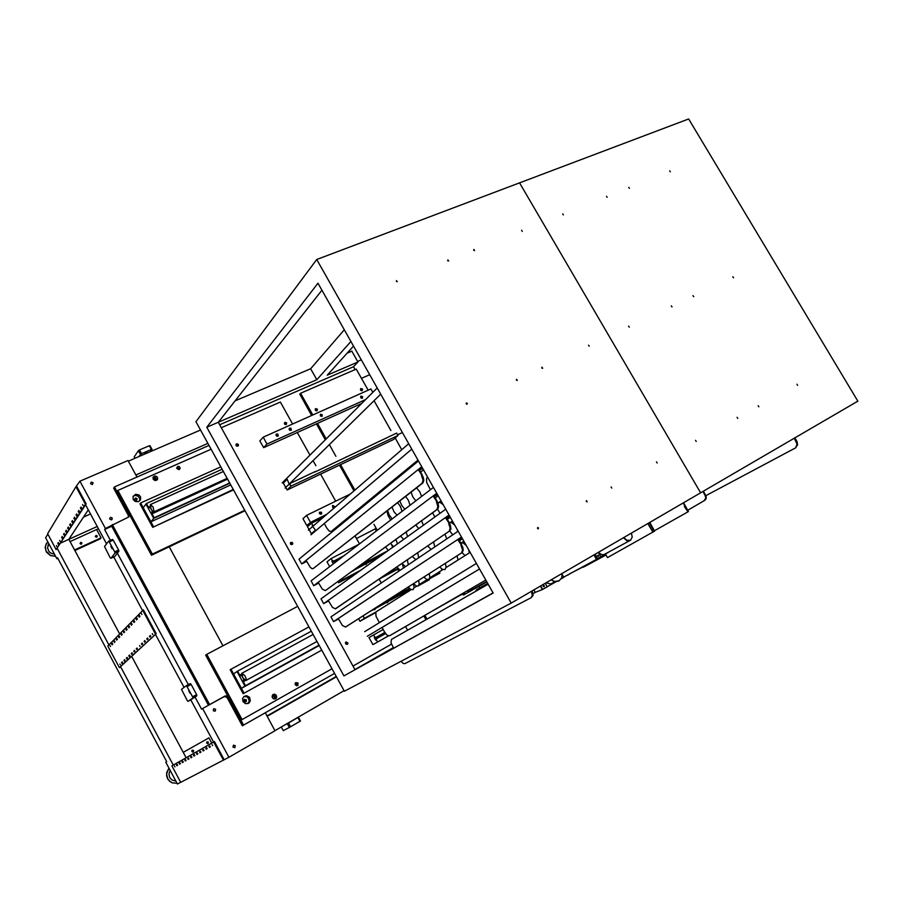 <?xml version="1.0" encoding="UTF-8"?>
<svg xmlns="http://www.w3.org/2000/svg" width="903" height="903" viewBox="0 0 903 903"><rect width="100%" height="100%" fill="white"/><g stroke="black" fill="none" stroke-linecap="round" stroke-linejoin="round"><path stroke-width="1.35" d="M191.865 751.556L192.17 750.212L193.569 750.472L193.276 751.939L191.865 751.556M192.644 752.086L191.842 750.607M206.697 743.158L207.001 741.814L208.39 742.097L208.074 743.541L206.697 743.158M207.442 743.677L206.652 742.243M95.425 536.675L96.023 535.332L97.287 536.021L96.7 537.172L95.425 536.675M96.565 537.206L95.323 536.382M80.119 543.662L80.706 542.319L82.004 542.985L81.417 544.159L80.119 543.662M81.315 544.193L80.017 543.358M147.042 451.884L144.672 453.035L147.042 451.884M293.452 720.063L291.127 721.395L293.452 720.063M110.787 546.405L112.051 548.855L110.787 546.405M190.036 693.278L188.704 690.829L190.036 693.278M93.077 482.755L92.332 484.527L90.548 483.681L91.282 482.067L93.077 482.755M112.153 518.029L111.351 519.846L109.613 518.92L110.392 517.34L112.153 518.029M235.265 745.675L234.836 747.526L232.963 747.131L233.369 745.144L235.265 745.675M215.557 709.239L215.207 711L213.3 710.74L213.582 708.742L215.557 709.239M112.299 643.297L112.785 644.2L112.299 643.297M115.065 641.852L114.602 640.938L115.053 641.864M113.947 641.615L114.421 642.518L113.947 641.615M117.401 639.471L116.95 638.534L117.435 639.448M116.273 639.234L116.758 640.148L116.273 639.234M118.632 636.818L119.117 637.732L118.632 636.818M121.025 634.369L121.521 635.294L121.025 634.369M123.451 631.874L123.948 632.811L123.451 631.874M125.901 629.357L126.409 630.305L125.901 629.357M128.395 626.806L128.903 627.754L128.395 626.806M130.924 624.221L131.432 625.169L130.924 624.221M133.486 621.591L134.005 622.551L133.486 621.591M136.093 618.927L136.601 619.898L136.093 618.927M138.723 616.23L139.243 617.2L138.723 616.23M141.399 613.487L141.918 614.469L141.399 613.487M80.401 507.994L80.898 508.976L80.401 507.994M78.189 511.448L78.685 512.407L78.189 511.448M76.021 514.834L76.507 515.794L76.021 514.834M74.938 518.198L74.497 517.216L74.983 518.175M73.877 518.187L74.362 519.135L73.877 518.187M72.816 521.505L72.387 520.523L72.861 521.482M71.766 521.494L72.251 522.431L71.766 521.494M70.727 524.767L70.287 523.796L70.761 524.745M69.678 524.745L70.163 525.681L69.678 524.745M68.662 527.984L68.256 527.025L68.651 527.984M67.623 527.962L68.097 528.887L67.623 527.962M66.63 531.156L66.179 530.208L66.608 531.167M65.592 531.133L66.066 532.059L65.592 531.133M64.621 534.283L64.169 533.346L64.598 534.294M63.594 534.26L64.068 535.174L63.594 534.26M61.618 537.341L62.081 538.256L61.618 537.341M59.666 540.378L60.106 541.303L59.666 540.378M58.289 542.534L58.729 543.448L58.289 542.534M56.381 545.502L56.821 546.417L56.381 545.502M57.747 543.392L58.21 544.283L57.747 543.392M62.172 536.461L62.646 537.375L62.172 536.461M76.642 513.875L77.127 514.834L76.642 513.875M78.821 510.466L79.317 511.437L78.821 510.466M81.033 507.001L81.53 507.983L81.033 507.001M82.636 504.506L83.132 505.488L82.636 504.506M110.019 645.634L110.505 646.525L110.019 645.634M139.491 615.451L140.01 616.422L139.491 615.451M136.838 618.16L137.358 619.131L136.838 618.16M134.231 620.835L134.739 621.795L134.231 620.835M131.657 623.476L132.165 624.424L131.657 623.476M129.118 626.072L129.626 627.021L129.118 626.072M126.612 628.635L127.12 629.583L126.612 628.635M124.151 631.163L124.648 632.1L124.151 631.163M121.713 633.658L122.21 634.583L121.713 633.658M119.309 636.118L119.806 637.044L119.309 636.118M111.645 643.963L112.13 644.866L111.645 643.963M122.74 662.779L122.255 661.876L122.718 662.791M124.433 661.188L123.948 660.285L124.411 661.199M126.838 658.93L126.352 658.016L126.838 658.93M129.276 656.65L128.779 655.725L129.242 656.662M131.748 654.325L131.24 653.4L131.748 654.325M134.242 651.977L133.746 651.04L134.208 651.989M136.782 649.596L136.274 648.659L136.748 649.607M141.963 644.731L141.455 643.771L141.974 644.719M144.604 642.247L144.096 641.288L144.615 642.236M147.291 639.73L146.771 638.76L147.257 639.742M150.011 637.168L149.492 636.197L149.977 637.179M152.776 634.572L152.246 633.59L152.731 634.595M209.44 747.436L208.898 746.465L209.451 747.424M206.268 749.23L205.76 748.237L206.245 749.23M203.141 750.98L202.644 749.998L203.141 750.98M200.06 752.718L199.529 751.759L200.082 752.707M197.023 754.423L196.504 753.474L197.012 754.434M194.032 756.116L193.513 755.168L194.043 756.093M191.075 757.775L190.556 756.838L191.064 757.786M188.163 759.412L187.677 758.464L188.185 759.4M185.296 761.037L184.765 760.145L185.307 761.015M182.462 762.629L181.954 761.703L182.474 762.617M179.663 764.198L179.166 763.283L179.686 764.186M177.699 765.315L177.214 764.389L177.677 765.315M174.968 766.85L174.46 765.947L174.979 766.839M176.909 765.755L176.435 764.83L176.898 765.755M180.465 763.757L179.979 762.821L180.442 763.757M183.264 762.177L182.756 761.252L183.286 762.166M186.108 760.574L185.623 759.626L186.097 760.574M188.998 758.949L188.479 758.012L188.998 758.949M191.921 757.301L191.425 756.353L191.899 757.312M194.879 755.63L194.359 754.682L194.901 755.619M197.892 753.937L197.362 752.989L197.904 753.926M200.94 752.222L200.41 751.262L200.94 752.222M204.033 750.483L203.491 749.513L204.044 750.472M207.171 748.722L206.663 747.729L207.148 748.722M210.354 746.928L209.801 745.946L210.365 746.905M212.656 745.63L212.103 744.648L212.668 745.618M120.392 664.992L119.907 664.089L120.404 664.98M150.801 636.434L150.304 635.441L150.756 636.446M148.058 638.997L147.539 638.026L148.069 638.985M145.372 641.525L144.852 640.566L145.338 641.548M142.719 644.02L142.2 643.071L142.674 644.042M140.089 646.48L139.615 645.521L140.1 646.48M137.516 648.907L137.008 647.97L137.482 648.918M134.965 651.3L134.468 650.363L134.976 651.289M132.459 653.659L131.951 652.734L132.425 653.67M129.976 655.984L129.479 655.059L129.942 655.996M127.526 658.287L127.041 657.361L127.504 658.298M125.122 660.544L124.659 659.63L125.088 660.556M122.063 663.412L121.578 662.509L122.04 663.423M80.548 544.091L81.202 543.854L80.548 544.091M81.259 543.99L80.672 544.148L81.259 543.99M81.078 543.696L80.581 543.38L81.078 543.696M96.407 536.822L95.752 536.382L96.407 536.822M54.462 554.182L51.189 553.358L49.089 551.699L47.543 547.873L48.886 543.775L47.87 545.593M47.746 541.642L45.342 546.089L45.974 550.965L50.466 555.447L55.602 556.327M55.647 556.406L50.478 555.582L46.538 552.218L45.15 547.432L46.38 543.346M175.904 781.072L172.089 780.09L169.798 777.675L168.929 774.153L170.148 770.315M168.906 768.126L166.649 774.04L167.744 778.713L169.719 781.219L172.417 782.856L177.078 783.285L172.394 782.935L169.662 781.298L167.665 778.792L166.649 775.722L166.75 772.46L168.951 768.081M295.112 683.706L296.376 684.192L296.274 685.558M273.191 698.595L272.108 696.687M272.108 696.54L273.293 695.953L274.286 696.563L274.354 698.019L273.316 698.674M176.819 468.307L178.083 468.386L178.512 469.571M154.729 480.362L153.386 479.403M153.126 478.94L155.158 478.455L155.26 480.475M245.289 701.857L245.255 700.559L244.07 699.836M246.429 699.836L246.067 701.608L244.194 701.281L244.521 699.328L246.429 699.836M136.387 500.465L134.57 499.178M137.121 498.682L136.601 500.386L134.626 499.517L135.416 497.993L137.121 498.682M228.482 697.263L226.292 695.829L223.718 696.879L225.75 696.676L227.353 698.008L228.482 697.263L243.55 725.064L334.561 673.39L242.376 725.73L227.353 698.008M110.448 540.344L104.613 529.519L105.38 528.447L128.328 517.216L129.332 515.839L129.095 513.965L128.215 515.139L128.407 517.159M295.326 684.824L295.812 682.555L298.125 683.097L297.64 685.524L295.326 684.824M296.895 685.749L296.895 683.932L295.349 683.04M272.413 697.726L272.142 696.032L273.09 694.554L274.58 694.159L276.363 695.254L276.69 697.353L275.697 698.685L273.88 698.922L272.413 697.726M274.975 698.967L275.212 696.134L272.672 694.938M242.986 701.687L242.602 698.583L244.047 696.427L246.553 695.671L249.623 697.398L250.278 700.92L248.641 703.223L245.526 703.719L242.986 701.687M247.907 703.606L249.194 701.157L248.472 698.188L246.711 696.721L243.754 696.676M179.144 469.47L178.433 467.946L176.751 467.675M176.954 468.601L177.631 466.445L179.11 466.501L180.069 467.641L179.042 469.504L176.954 468.601M156.693 480.148L155.722 477.653L152.991 477.506M153.217 479.132L153.104 477.19L154.639 475.971L156.682 476.434L157.607 477.721L157.528 479.222L156.196 480.373L153.217 479.132M139.638 500.939L139.875 498.682L138.148 496.153L135.134 495.408L133.068 496.334M133.249 499.619L133.046 496.39L135.631 494.268L139.107 494.979L140.687 497.135L140.575 499.675L138.317 501.684L135.123 501.413L133.249 499.619M243.584 678.977L242.049 676.178L239.769 675.162L237.591 671.155L237.049 671.527L244.95 686.077L319.052 645.239L244.95 686.077L245.503 685.716L243.325 681.709L243.584 678.977M230.773 484.934L150.88 521.776L154.142 517.724L152.02 513.818L152.031 510.692L150.541 507.96L149.367 507.768L150.327 507.328M245.909 680.501L242.805 677.781L241.88 673.22L244.871 675.625L246.135 678.684L245.909 680.501M154.108 511.787L152.833 511.561L150.982 508.953L150.361 504.517L153.081 506.933L154.108 511.787L227.15 478.364M671.934 306.952L671.256 305.903L672.058 306.862M696.213 441.42L695.558 440.303L696.213 441.42M563.393 214.88L562.659 213.853L563.393 214.88M693.594 296.669L692.928 295.631L693.707 296.59M670.376 171.841L669.687 170.859L670.376 171.841M797.62 385.31L796.999 384.249L797.62 385.31M733.496 277.74L732.841 276.713L733.597 277.661M758.813 406.779L758.181 405.695L758.813 406.779M629.414 188.321L628.714 187.316L629.414 188.321M629.256 327.213L628.556 326.141L629.256 327.213M607.188 197.26L606.477 196.256L607.188 197.26M737.751 418.439L737.108 417.344L737.751 418.439M583.282 566.712L569.612 573.913M568.563 574.748L567.298 575.166M704.532 493.467L705.841 498.129L704.08 500.702L705.638 499.201L705.774 496.887L702.974 491.413L704.532 493.467M703.392 491.176L706.157 496.447L706.123 498.693L704.837 500.352M684.406 506.448L687.928 511.877L684.406 506.448M687.86 511.843L654.619 530.58M653.49 529.124L653.196 528.503L653.49 529.124M683.142 502.971L688.447 511.583L683.582 502.711M794.268 438.248L796.999 444.062L795.746 447.753L705.977 495.668M795.566 447.877L797.563 444.874L797.089 441.951L796.525 440.788L795.972 441.115M541.902 367.194L542.647 368.3L541.8 368.097L541.902 367.194M521.618 230.31L522.284 231.416L521.618 230.31M656.504 461.884L657.17 463.025L656.504 461.884M516.539 379.215L517.306 380.332L516.437 380.14L516.539 379.215M537.612 527.578L538.425 527.826L538.335 528.786L537.454 528.515L537.612 527.578M396.507 280.551L397.252 281.702L396.361 281.443L396.507 280.551M466.422 402.952L467.291 403.291L467.111 404.16L466.23 403.81L466.422 402.952M447.854 259.94L448.667 260.99L447.707 260.775L447.854 259.94M586.442 500.601L587.142 501.786L586.295 501.481L586.442 500.601M588.485 345.115L589.207 346.21L588.485 345.115M611.139 486.954L611.828 488.117L611.139 486.954M473.849 249.499L474.639 250.549L473.703 250.312L473.849 249.499M316.084 410.831L316.14 409.567L315.294 410.007L316.027 410.809M345.567 643.196L346.154 644.11M236.089 445.416L236.913 446.105M290.427 543.606L291.15 544.407M284.49 423.868L285.246 424.557L285.856 424.049L285.156 423.214L284.49 423.913M360.545 390.051L361.155 390.638M417.186 462.02L416.61 461.354M410.447 466.433L410.752 467.314M405.752 471.422L405.233 470.734M398.945 475.926L399.273 476.75M397.862 477.913L397.354 477.236M391.213 482.304L391.541 483.105M387.161 485.633L387.443 486.48M385.378 488.173L384.712 487.654M380.287 491.3L380.434 492.248M331.604 531.291L418.021 460.191M417.931 460.022L331.322 531.449L329.426 531.212L326.886 528.21L324.256 523.492L411.779 449.152L310.959 534.79M427.424 476.818L426.532 478.714L426.724 482.552L430.359 489.708M421.577 496.424L419.782 491.808L416.565 487.801M411.034 492.135L412.784 496.91L415.786 500.849M410.109 505.195L408.37 500.251L405.56 496.413M399.803 500.928L401.812 505.601L404.86 509.202M402.106 511.301L400.39 506.425L397.625 502.632M392.015 507.034L393.99 511.651L396.993 515.218M387.556 510.522L389.261 515.128L392.128 518.932M386.924 511.019L388.008 515.636L390.672 520.049M421.487 475.384L423.022 480.08L422.13 483.218L313.239 568.574L311.941 568.619L310.169 567.208L306.106 560.368L418.224 469.616L423.191 477.021L423.823 480.294L422.897 482.834L313.239 568.574M437.616 509.134L440.032 513.344M328.579 600.992L323.624 603.644L320.971 598.847L445.721 509.19M443.26 504.833L440.133 502.407L437.82 502.711M432.593 512.791L434.941 517.001M415.843 524.97L418.721 528.65M423.372 525.309L421.633 520.76M400.627 536.032L403.686 539.441M407.614 536.63L406.181 531.991M390.604 543.324L393.606 546.687M397.399 543.956L395.988 539.407M385.604 546.958L388.313 550.491L366.178 562.095L365.613 562.513L366.257 563.675L366.832 563.258L366.291 564.285L364.993 564.217L352.43 571.068M392.534 547.455L391.778 544.972M436.352 501.718L437.887 506.391L436.95 509.473L325.419 590.585L322.326 589.174L318.228 582.277L433.079 495.916L438.057 503.343L438.677 506.583L437.718 509.066L325.419 590.585M449.728 530.93L452.742 534.802M457.708 531.449L457.166 529.44M454.694 525.061L451.782 522.69L449.265 522.781M444.897 534.226L446.703 538.865M427.695 545.965L431.092 549.374M434.794 546.879L433.542 541.981M430.562 549.058L430.652 549.667M412.208 556.53L415.809 559.668M418.687 557.727L417.75 552.749M401.982 563.506L405.503 566.61M408.291 564.736L407.343 559.837M396.857 567.005L400.04 570.29M403.404 568.021L402.535 564.228M448.656 523.492L450.179 528.153L449.197 531.178L335.453 608.791L332.383 607.335L328.24 600.382L445.371 517.679L450.36 525.106L450.924 528.887L449.965 530.772L335.476 608.769M462.065 552.659L465.034 555.616M469.289 552.918L468.646 549.746M466.162 545.356L463.149 542.906L460.665 542.974M457.042 555.876L458.103 559.995M439.671 566.96L442.38 569.375L444.965 569.612L446.093 567.276L445.382 563.314M441.68 568.935L441.793 570.29M423.891 577.04L426.713 579.342L428.778 579.376L429.839 577.254L429.275 573.608M413.472 583.699L416.238 585.979L418.247 586.024L419.252 583.948L418.676 580.369M408.224 587.052L410.797 589.411L413.179 589.636L414.127 587.447L413.405 583.733M460.993 545.333L462.505 549.983L461.501 552.952L345.522 627.043L342.463 625.531L338.275 618.532L457.697 539.497L462.697 546.947L463.284 550.153L462.257 552.534L345.567 627.009M464.097 594.772L464.955 592.097L464.097 594.772M461.41 594.151L463.849 594.942L464.514 592.357M470.35 590.968L472.766 587.571L470.35 590.968M466.332 591.296L470.237 591.036L472.461 587.74M390.062 635.498L485.769 580.031L389.407 635.87L387.263 635.34L384.712 632.235L382.048 627.45L479.504 568.958L367.261 636.322M364.665 631.637L476.378 563.427L379.384 622.652L375.953 616.218L375.851 611.986L411.204 589.614M543.866 586.657L543.493 585.787M543.369 586.408L544.216 585.968L543.369 586.408M551.112 579.884L554.498 581.6L558.235 581.193L554.498 581.6L551.112 579.884M554.905 581.713L550.74 584.049L546.067 582.819M543.561 585.55L544.385 585.9L544.08 586.781M543.279 586.476L544.17 586.747L544.441 585.855L543.55 585.55L543.279 586.476M551.191 579.828L554.656 581.577L559.149 580.742L561.779 577.739L562.14 573.45M597.639 555.503L598.158 556.327M623.409 537.77L626.84 540.649L630.215 540.502L626.84 540.649L623.409 537.77M629.312 540.897L603.926 554.69L601.421 554.521L598.441 552.309M597.707 555.3L598.328 556.417M597.763 556.011L598.621 556.248L598.305 555.255L597.763 556.011M623.804 537.533L626.964 540.31L630.644 540.265L632.235 537.025L631.411 533.097M479.911 588.88L477.123 589.219L479.911 588.88M479.538 589.083L476.863 589.354L475.384 591.465M531.461 591.318L532.375 595.291L531.19 597.673L404.758 663.649L402.919 663.197L401.045 661.346M531.336 597.583L533.063 595.348L532.194 590.901M393.584 648.185L390.954 642.71L391.439 639.471L488.117 584.185M347.644 644.099L345.86 644.053L345.443 642.959L346.176 641.898L347.971 643.117L347.147 644.415L347.26 642.71L345.793 642.157M346.842 643.094L345.872 642.778L345.589 643.647L346.504 644.121L346.842 643.094M346.357 644.155L345.657 642.981M238.336 445.63L236.879 446.161L235.909 445.123L236.383 443.904L237.715 443.904L238.46 444.976L237.986 446.026L237.613 444.536L235.988 444.366M236.688 446.082L237.489 445.653L237.196 444.886L236.157 445.642M237.117 446.059L236.101 445.213M292.617 544.148L291.838 542.714L290.484 542.545L292.279 542.353L292.786 543.798L291.669 544.633L290.45 543.911L290.484 542.556M290.698 544.227L291.669 544.216L291.613 543.234L290.676 543.132L290.552 544.069M291.353 544.396L290.473 543.392M286.319 424.5L285.958 423.033L284.434 422.818M286.657 422.954L286.082 424.602L284.434 423.789L284.998 422.288L286.657 422.954M285.438 424.523L284.501 423.688M317.077 410.797L316.727 409.352L315.26 409.104M317.009 410.831L315.395 410.278L315.678 408.664L317.371 409.161L317.009 410.831M316.197 410.82L315.305 409.985M362.193 390.694L361.866 389.306L360.478 389.001M361.448 390.672L361.651 389.803L360.636 389.565L361.448 390.672M362.171 390.706L360.59 390.13L360.895 388.561L362.532 389.114L362.171 390.706M410.526 589.241L388.155 601.522L387.466 602.651L385.626 601.545L385.547 602.448L386.349 602.493M386.337 602.515L375.467 608.475L374.779 609.615L373.808 609.028M374.361 609.706L374.406 608.645M373.029 609.536L373.673 609.446M374.801 608.396L375.467 608.475M387.037 602.73L386.461 600.946M385.694 602.865L385.096 601.827M387.455 600.314L386.913 600.732L387.556 601.895L388.155 601.522M353.017 571.17L353.118 570.572M353.491 570.301L354.055 569.974M365.783 564.443L365.602 563.145L364.44 562.569M365.072 564.251L364.349 563.325L364.609 564.42M364.327 564.567L363.774 563.472L364.631 562.242L366.178 562.095M343.242 556.293L345.33 554.702M322.044 416.385L321.795 414.94L320.204 414.646M320.678 415.199L321.276 416.181L320.678 415.199M320.678 414.217L322.303 414.782L322.01 416.418L320.305 415.899L320.678 414.217M362.385 398.279L362.126 396.846L360.624 396.541M361.042 397.094L361.618 398.076L361.042 397.094M361.065 396.124L362.667 396.71L362.351 398.302L360.703 397.726L361.065 396.124M291.398 429.952L289.965 430.392L289.062 429.32L289.615 428.135L290.98 428.304L291.082 430.291L290.642 428.654L289.174 428.564M289.682 429.094L290.303 430.088L289.682 429.094M278.327 435.81L276.882 436.273L275.968 435.212L276.442 434.038L277.898 434.162L278.011 436.16L277.571 434.512L276.081 434.433M276.6 434.953L276.431 435.754L277.221 435.957L276.6 434.953M334.46 507.452L332.733 507.61L332.755 505.511L334.652 506.549L334.087 507.779L333.975 506.188L332.394 505.827M332.778 506.436L333.354 507.475L332.778 506.436M321.197 514.134L321.073 512.532L319.481 512.17L321.423 512.215L321.682 513.604L320.633 514.27L319.436 513.536L319.47 512.193M319.876 512.791L319.752 513.66L320.554 513.762L319.876 512.791M315.328 471.501L290.743 483.128L289.524 484.832L287.199 479.256L283.316 483.116L287.143 490.002L291.048 486.186L397.975 435.506L396.609 433.101L314.808 472.009M131.759 656.425L186.142 757.719M119.659 633.883L68.899 539.339L97.264 526.494M135.845 474.967L207.882 443.362M152.031 449.367L150.033 445.71L149.356 445.755L151.354 449.412L152.031 449.367L150.451 451.613L138.859 456.613L141.568 453.633L139.57 449.954L138.396 450.71L140.394 454.378M134.953 458.306L134.186 456.895L138.396 450.71M139.57 449.954L149.356 445.755M141.568 453.633L151.354 449.412M361.29 359.823L357.622 361.403M47.836 534.102L45.647 537.714L56.923 558.788L57.6 557.772L166.75 761.669L165.813 762.222L177.462 783.985L180.747 782.28M75.999 486.728L47.599 533.673L56.144 549.622L85.446 504.235L75.999 486.728L79.882 481.22L105.38 528.447M136.996 477.089L127.955 460.474L79.882 481.22M138.859 456.613L128.328 461.162M200.522 429.997L150.451 451.613M90.492 513.954L83.607 517.035M336.447 676.821L267.198 716.327L336.469 676.855M344.088 690.705L274.986 730.64M98.461 528.706L70.107 541.574M336.266 676.494L266.995 715.944L336.277 676.516M193.084 697.838L188.05 701.371L187.26 700.593L181.559 689.339L186.515 685.659L193.084 697.838L196.888 695.761L195.048 697.06L201.595 709.182L202.599 708.516L228.956 757.324L275.02 730.696L265.245 712.749M228.956 757.324L180.758 782.314L171.931 765.823L213.706 742.018L223.504 760.179M290.574 726.791L288.497 722.976L287.256 723.664L289.344 727.491L300.473 721.034L298.396 717.23L296.173 718.404M289.344 727.491L283.305 730.595L281.33 726.983M288.497 722.976L297.855 717.558L299.931 721.362M298.396 717.23L297.855 717.558M285.077 724.816L287.256 723.664M188.366 684.666L117.401 553.212L114.783 556.519L110.934 558.325L110.2 557.67L104.579 546.541L108.563 541.213L109.297 541.868L113.202 540.062L112.469 539.418L108.563 541.213M117.401 553.212L118.891 551.315L118.609 550.074L114.715 551.891L114.997 553.133L118.891 551.315M110.934 558.325L114.997 553.133M118.609 550.074L113.202 540.062M114.715 551.891L109.297 541.868M187.316 686.427L191.131 684.372L190.33 683.616L186.515 685.659M195.048 697.06L188.05 701.371M191.131 684.372L196.651 694.588L192.847 696.664M196.888 695.761L196.651 694.588M106.61 543.82L85.582 504.833L86.169 503.919L76.721 486.412M142.505 610.36L113.722 557.016M155.429 634.335L119.377 667.701L107.807 646.085L143.34 609.886L156.163 633.646L155.429 634.335L184.088 687.465M190.793 699.881L213.559 742.097M213.706 742.018L214.406 741.623L224.204 759.784M183.253 752.346L208.898 737.864L211.742 743.135M96.565 529.564L101.046 537.861L74.61 549.972M101.046 537.861L100.278 538.91L74.915 550.537M57.905 558.336L56.923 558.788M111.769 526.268L104.613 529.519M225.536 695.874L202.599 708.516M86.169 503.919L85.446 504.235M85.582 504.833L56.144 549.622M57.295 548.561L108.924 644.934M88.302 509.89L68.899 539.339L60.93 542.951M156.163 633.646L119.377 667.701M142.618 610.236L155.44 634.019M173.274 765.055L120.641 666.809M222.973 645.758L169.154 546.789M242.376 725.73L243.55 725.064M128.215 515.139L113.631 488.23L114.478 486.999L129.095 513.965M369.711 374.722L361.482 378.346M209.011 445.416L114.478 486.999M223.718 696.879L208.503 705.254L224.847 696.134M208.503 705.254L111.453 525.693M112.299 524.53L209.598 704.532M332.011 668.762L240.932 720.222L331.999 668.751M240.932 720.222L205.67 655.183L206.742 654.336L242.106 719.533M297.606 606.308L206.742 654.336M211.11 449.242L117.864 490.442L117.018 491.672L151.456 555.198L152.393 554.115L244.724 510.274M117.864 490.442L152.393 554.115M244.995 510.759L151.456 555.198M220.795 466.817L140.665 502.982L139.999 503.863L152.742 527.318L233.267 489.471M140.665 502.982L153.431 526.472M152.742 527.318L233.493 489.866M308.984 626.953L230.13 669.721L243.178 693.741L321.75 650.137L243.178 693.741M230.965 669.123L244.036 693.188M319.188 645.487L241.417 688.368L244.95 686.077L237.049 671.527L233.572 673.931L241.417 688.368M153.702 518.277L229.836 483.24L153.702 518.277L145.981 504.077L153.702 518.277M150.88 521.776L143.216 507.678L146.41 503.513L222.127 469.244M311.287 631.141L237.591 671.155M241.598 674.09L240.232 674.834M241.733 675.117L240.695 675.681M244.431 679.948L243.336 680.546M245.356 680.546L243.799 681.393M245.413 680.557L243.325 681.709M319.03 645.193L245.503 685.716M154.142 517.724L229.689 482.97M152.02 513.818L227.612 479.2M152.393 513.344L227.488 478.962M151.941 512.509L153.318 511.877M149.367 507.768L148.916 506.933L150.09 506.402M148.916 506.933L148.532 507.418L146.41 503.513M700.66 492.767L519.552 182.891L700.66 492.767L857.85 401.203L688.605 119.015L316.727 259.522L511.256 603.091L700.66 492.767M605.981 555.006L584.636 566.553L584.297 565.967L583.789 567.016L583.451 566.418L583.53 567.152L583.191 566.553M649.855 522.363L654.517 531.178L649.133 522.781L654.122 531.404L652.824 532.138L647.835 523.537L652.824 532.138L607.493 557.648L605.439 554.07M654.72 530.761L655.104 530.275M654.517 531.178L649.517 522.555M794.821 437.921L796.525 440.788M511.256 603.091L344.415 691.28L195.917 421.656L316.727 259.522M321.953 290.247L218.312 422.277L316.806 379.757L350.906 341.469M219.666 424.715L353.524 366.765L355.093 369.541M353.524 346.086L327.236 375.253L357.96 361.99L353.524 366.765M354.924 669.608L393.302 647.677M316.806 379.757L310.609 368.717L344.303 329.776M347.136 353.175L351.843 351.165L357.96 361.99M235.152 400.83L310.609 368.717M206.832 427.232L317.969 283.192L493.128 593.057L343.941 675.952L206.832 427.232L218.312 422.277L354.947 669.665L393.324 647.733M343.941 675.952L493.038 592.887M397.602 434.84L402.411 432.56M377.217 387.997L282.154 482.857M380.716 394.193L285.077 488.117M353.062 513.739L356.222 512.159M308.397 530.174L408.709 443.712M306.681 561.406L301.681 563.957L421.746 466.761M356.448 538.493L376.212 528.368M418.461 460.97L299.051 559.183L301.681 563.957M422.717 468.499L419.489 470.091L422.265 475.001M420.629 472.111L423.473 469.831M422.232 467.63L418.224 469.616M433.395 487.383L311.05 580.9L313.691 585.686L436.691 493.207M318.669 583.078L313.691 585.686M437.56 494.754L434.343 496.39L437.131 501.312M435.235 497.971L438.147 495.792M437.075 493.885L433.079 495.916M323.624 603.644L449.051 515.082M449.841 516.46L446.635 518.141L449.423 523.085M447.312 519.349L450.281 517.261M449.344 515.59L445.371 517.679M458.137 531.156L330.916 616.839L333.568 621.648L461.456 537.014M338.512 618.961L333.568 621.648M462.144 538.244L458.961 539.96L461.76 544.915M459.435 540.784L462.46 538.798M461.659 537.375L457.697 539.497M486.83 581.916L480.836 585.336L486.83 581.904M484.234 582.864L480.385 585.031M484.459 583.259L480.622 585.449M414.105 587.785L416.701 586.149M419.161 584.591L427.198 579.512M429.738 577.909L442.876 569.612M446.059 567.592L470.136 552.388M535.242 592.345L533.041 593.711M545.265 583.282L547.252 586.792L542.601 589.433L540.637 585.979L542.601 589.433L540.445 586.092L542.387 589.524L535.265 592.402L533.865 589.93M547.252 586.781L556.135 581.69M561.181 578.823L563.788 577.333L562.321 574.771M542.669 589.411L540.694 585.945M598.328 552.376L600.879 556.801L597.414 558.855L594.863 554.397L597.414 558.855L596.443 559.386L593.903 554.95L596.443 559.386L563.675 577.13M600.867 556.79L608.746 552.038M609.04 551.88L610.044 551.338M597.707 558.697L595.145 554.228M407.603 630.226L405.537 626.524M381.235 582.954L379.113 579.139M359.462 543.899L355.048 535.998M346.312 520.32L345.928 519.62M335.634 501.188L320.554 474.131M315.892 465.767L313.036 460.654M309.955 455.112L297.324 432.481M292.583 423.981L280.336 402.027L221.303 427.683M352.96 666.053L391.428 644.144M368.176 390.209L356.222 369.045L300.597 393.223L299.773 394.148L311.682 415.448M316.4 423.868L325.306 439.795M339.483 465.147L353.92 490.939M375.151 528.91L376.325 531.009M397.681 569.183L398.776 571.136M423.834 615.925L425.956 619.729M300.597 393.223L312.754 414.962M317.472 423.383L326.164 438.937M329.358 444.637L335.916 456.354M340.555 464.639L354.823 490.16M373.91 524.271L377.273 530.287M399.442 569.895L399.769 570.47M424.861 615.327L426.995 619.142M479.764 587.876L478.906 586.352M401.756 449.705L395.164 438.011M390.92 430.505L374.09 400.695M385.57 633.567L376.359 638.771L375.682 640.08L374.237 637.484L375.704 637.586L384.825 632.439L375.704 637.586M375.682 640.08L376.946 638.421M376.269 639.73L377.522 641.977L388.29 635.893M430.359 612.144L461.76 594.422M377.522 641.977L372.905 644.652L369.011 637.62L373.582 634.888L374.824 637.134L374.237 637.484M376.291 637.236L374.824 637.134M383.199 629.504L373.582 634.888M372.905 644.652L388.369 635.926M425.471 614.977L461.817 594.456M373.628 609.48L369.869 611.545M362.475 616.275L363.435 615.665M363.175 616.139L364.417 618.374L375.727 612.155M386.913 600.732L409.431 588.395M358.559 618.769L359.913 621.23L364.417 618.374M387.511 600.36L409.398 588.361M359.913 621.23L375.501 612.652M383.414 576.17L397.896 568.416M378.842 579.286L398.291 568.856M342.271 578.462L342.903 579.613L361.166 569.985M380.648 555.988L366.832 563.258M361.11 564.77L364.349 563.066M360.534 565.176L363.774 563.472M365.613 562.513L387.748 550.886M337.948 581.611L338.58 582.751L342.903 579.613M338.58 582.751L356.741 573.168M337.948 560.345L334.573 562.084L333.331 563.765L331.909 561.203L333.376 561.339L343.795 555.819M333.331 563.765L334.573 562.084M333.376 561.339L343.242 556.248M329.663 566.678L326.988 561.847L331.22 558.562L332.451 560.786L331.909 561.203M333.929 560.921L332.451 560.786M358.999 544.249L331.22 558.562M312.269 525.806L315.44 530.129L311.332 533.617L307.494 526.697L311.569 523.153L312.788 525.354L312.269 525.806L313.33 525.918M313.86 525.467L312.788 525.354M323.263 517.363L311.569 523.153M361.787 403.381L263.665 447.674L259.872 440.833L263.168 437.12L266.995 443.994L365.602 399.577M372.871 392.331L370.964 388.967L263.168 437.12M263.665 447.674L266.995 443.994M311.411 523.288L306.851 525.546L303.013 518.627L306.625 515.41L310.485 522.363L326.818 514.292M350.466 493.907L306.625 515.41M306.851 525.546L310.485 522.363M289.524 484.832L290.743 483.128M290.021 484.335L291.048 486.186M301.828 478.138L302.336 477.642M345.556 457.471L346.097 456.963M385.604 438.542L386.168 438.034M287.143 490.002L393.482 439.501L397.975 435.506M332.022 531.088L331.356 531.415M422.13 483.218L422.897 482.834M436.95 509.473L437.718 509.066M449.197 531.178L449.965 530.772M461.501 552.952L462.257 552.534M390.085 635.486L389.43 635.847M192.937 752.075L193.479 751.759M207.769 743.666L208.288 743.361M111.882 519.575L112.22 519.101M235.073 747.323L234.283 747.74M215.433 710.785L214.7 711.248M273.53 698.64L274.185 698.256M245.605 701.823L246.282 701.405M128.531 517.058L129.219 516.132M297.979 685.253L297.2 685.704M276.171 698.279L275.02 698.956M249.454 702.511L248.269 703.234M179.595 469.221L179.99 468.702M156.964 479.956L157.528 479.222M139.672 500.872L140.575 499.675M246.034 680.377L316.964 641.435M242.185 673.096L313.115 634.448M150.677 504.45L223.357 471.468M687.849 510.184L704.08 500.702M441.161 501.12L438.993 502.226M452.527 521.223L450.292 522.397M463.916 541.382L461.625 542.624M440.009 573.066L429.252 578.97M429.365 579.771L418.676 585.652M480.588 585.392L464.627 594.422M486.615 581.532L471.671 589.907M487.676 583.406L477.789 588.993M374.677 609.649L375.163 609.344"/></g></svg>

